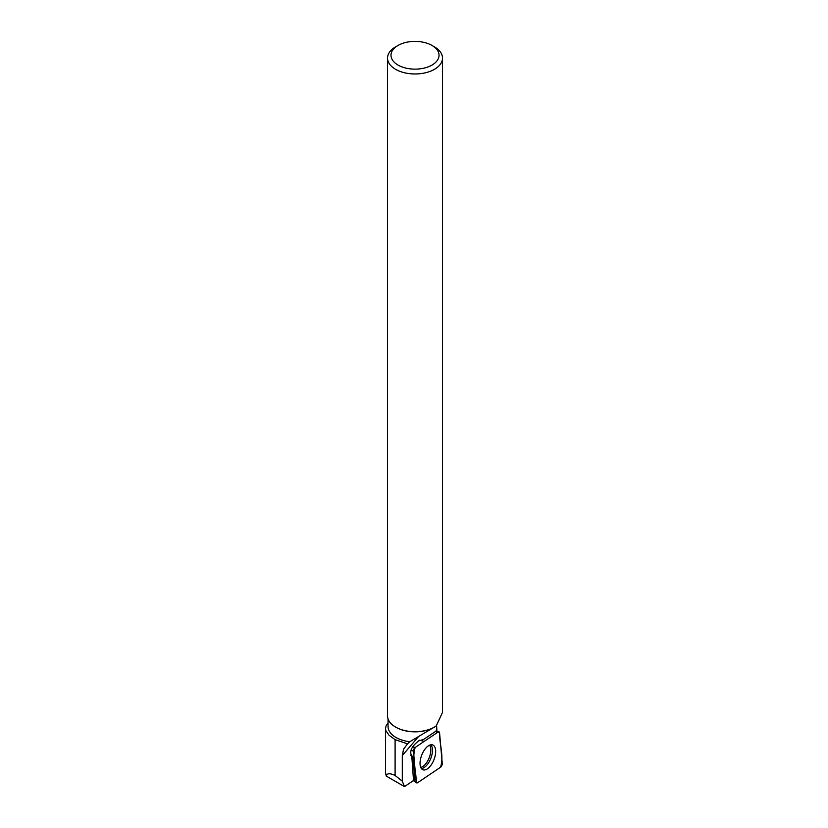 <?xml version="1.0" encoding="UTF-8"?>
<svg xmlns="http://www.w3.org/2000/svg" width="828" height="828" viewBox="0 0 828 828"><rect width="100%" height="100%" fill="white"/><g stroke="black" fill="none" stroke-linecap="round" stroke-linejoin="round"><path stroke-width="1.24" d="M413.472 751.338L416.142 781.818A2.753 1.345 111.6 0 0 416.598 782.822A2.753 1.345 111.6 0 0 417.654 782.698L440.558 767.235A2.753 1.345 111.6 0 0 442.245 763.385L439.575 732.904A2.753 1.345 111.6 0 0 438.84 731.786A2.753 1.345 111.6 0 0 438.064 732.014L415.159 747.487A2.753 1.345 111.6 0 0 413.472 751.338L411.123 749.899M433.551 760.694A13.331 6.541 111.6 0 0 432.526 744.879A13.331 6.541 111.6 0 0 422.166 754.018A13.331 6.541 111.6 0 0 422.704 769.647A13.331 6.541 111.6 0 0 433.551 760.694M419.372 740.17L422.963 741.06A8.673 4.254 111.6 0 0 422.052 739.632L422.829 739.942L418.461 740.884L415.77 743.368C410.926 747.86 409.612 752.248 411.806 756.533L413.514 780.493L404.478 786.6L386.252 776.074L385.506 772.441L385.496 728.578L385.807 730.493L388.963 735.171L395.101 739.652L407.531 743.844L409.798 741.722A26.962 15.566 180 0 1 388.053 726.446L388.053 718.932M422.829 739.942L436.884 730.534L436.594 725.545M404.478 786.6L402.294 781.187L402.294 755.54L403.567 749.174L407.531 743.844M386.252 776.074C386.904 773.217 389.853 773.01 395.101 775.463L395.101 739.652M388.053 723.123L387.411 723.951A30.243 17.46 180 0 0 386.034 726.084L385.496 728.578M402.294 781.187L395.101 775.463M436.335 732.118L436.19 730.182M398.03 45.457L395.587 46.875A27.49 15.867 0 0 0 387.535 58.095A27.49 15.867 0 0 0 395.587 69.314A27.49 15.867 0 0 0 425.54 72.76A27.49 15.867 0 0 0 442.504 58.095A27.49 15.867 0 0 0 434.452 46.875L431.999 45.457A24.012 13.869 0 0 0 398.03 45.457A24.012 13.869 0 0 0 398.04 65.07A24.012 13.869 0 0 0 431.999 65.07A24.012 13.869 0 0 0 431.999 45.457M442.483 712.463L436.201 725.959A27.49 15.867 180 0 1 434.452 727.077A27.49 15.867 180 0 1 395.587 727.077L395.587 727.077A27.49 15.867 180 0 1 387.535 715.858L387.535 58.095M434.265 727.181A26.962 15.566 180 0 1 434.089 727.284A26.962 15.566 180 0 1 395.95 727.284A26.962 15.566 180 0 1 395.763 727.181M434.514 727.036L409.798 741.722M411.764 756.513A7.286 3.571 111.6 0 0 412.861 756.43L410.905 755.415M412.861 756.43L414.89 779.49L413.514 780.421M439.575 732.915L438.053 732.024L415.17 747.477C411.599 759.11 416.38 770.371 416.142 781.808L417.664 782.698L440.548 767.235C444.118 755.612 439.337 744.341 439.575 732.915M413.679 780.307L416.142 781.818M412.396 746.959L415.159 747.487M438.064 732.014L436.304 731.683M430.798 744.796A13.072 6.407 -68.4 0 1 430.757 758.51A13.072 6.407 -68.4 0 1 421.39 768.519M420.759 767.401A12.513 6.138 111.6 0 0 429.163 757.879A12.513 6.138 111.6 0 0 429.566 745.179M418.306 736.837L402.294 755.54M436.284 731.383L438.84 731.786M413.348 780.607L416.598 782.822M442.504 712.463L442.504 58.095"/></g></svg>
